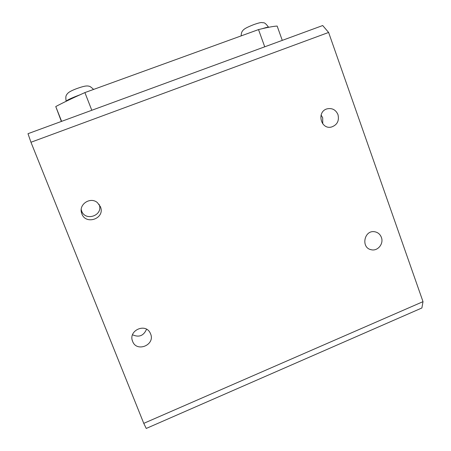 <?xml version="1.0" encoding="UTF-8"?>
<svg xmlns="http://www.w3.org/2000/svg" width="451" height="451" viewBox="0 0 451 451"><rect width="100%" height="100%" fill="white"/><g stroke="black" fill="none" stroke-linecap="round" stroke-linejoin="round"><path stroke-width="0.68" d="M132.509 334.766C138.97 337.669 143.649 335.826 146.541 329.241M150.583 333.853C155.488 344.981 136.501 352.812 132.571 341.215C128.045 330.656 145.419 322.623 150.2 333.013L150.583 333.853M81.236 209.535L81.428 210.301C84.63 222.208 103.95 215.572 99.045 204.309L99.034 204.292M100.393 206.676C105.624 218.673 85.036 225.759 81.62 213.075C78.485 204.292 90.476 196.439 97.439 202.662L100.393 206.676M381.394 237.412C383.948 243.805 377.628 251.461 371.212 249.724C360.58 247.813 364.233 229.576 374.809 231.78C377.977 232.412 380.17 234.289 381.394 237.412M322.741 123.822L322.696 117.796L321.089 115.005M337.979 114.627C339.377 120.857 337.19 124.995 331.417 127.041C320.667 129.837 316.388 111.453 327.212 108.821C332.218 107.862 335.809 109.796 337.979 114.627M143.762 423.354L146.248 428.45L421.882 307.977L423.01 301.657L143.762 423.354L30.961 142.257L328.616 32.444L322.696 25.538L27.99 133.693L30.961 142.257M328.616 32.444L423.01 301.657M84.895 92.585L91.801 110.275L264.731 46.808L258.513 29.591L84.895 92.585C72.938 97.94 63.225 102.597 55.761 106.549L61.612 121.353M258.513 29.591C267.133 27.443 273.345 26.265 277.151 26.062L282.275 40.37M55.761 106.549L61.375 121.437M93.605 89.428C89.721 85.797 89.478 86.366 88.035 86.006C86.417 85.859 84.258 85.848 75.993 88.881C69.076 91.598 67.876 92.94 66.658 94.693C66.212 95.73 65.401 95.73 66.128 101.306L66.128 101.306C66.63 100.257 71.252 98.081 80.007 94.789M262.589 28.599C266.586 27.325 268.604 26.919 268.644 27.376M132.25 340.172L132.571 341.215M81.428 210.301L81.62 213.075M370.434 249.51L371.212 249.724M330.606 127.176L331.417 127.041M241.099 35.905C241.544 31.829 241.894 31.987 242.508 30.922C243.94 29.056 245.733 27.804 253.609 24.675C258.011 23.102 260.796 22.392 261.963 22.55C263.796 23.283 263.959 21.101 268.599 27.257"/></g></svg>
